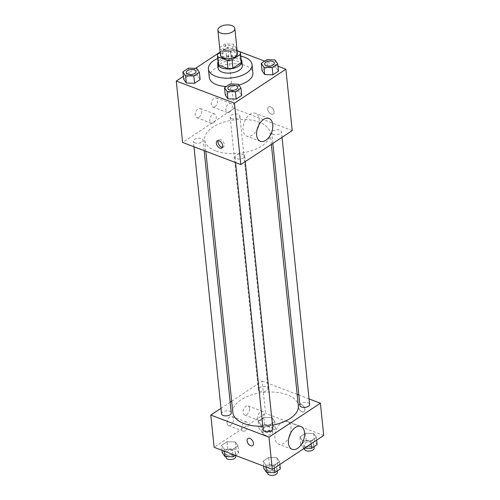 <?xml version="1.0" encoding="UTF-8"?>
<svg xmlns="http://www.w3.org/2000/svg" width="500" height="500" viewBox="0 0 500 500"><rect width="100%" height="100%" fill="white"/><g stroke="black" fill="none" stroke-linecap="round" stroke-linejoin="round"><path stroke-width="0.38" stroke-dasharray="2.5 1.88" d="M220.444 55.194A8.525 4.369 174.1 0 1 228.475 49.975A8.525 4.369 174.1 0 1 237.406 53.438M237.125 50.75L230.688 48.3A11.575 5.931 174.1 0 0 225.775 48.831L220.169 52.531M225.775 48.831L226.631 57.156L218.388 62.6L217.531 54.275M218.269 63.831A11.575 5.931 174.1 0 1 218.388 62.6M226.631 57.156A11.575 5.931 174.1 0 1 231.544 56.625L230.688 48.3M241.3 61.45A11.575 5.931 174.1 0 0 240.875 60.169L231.544 56.625M241.1 59.519A12.181 6.238 -5.9 0 0 220.694 59.188A12.181 6.238 -5.9 0 0 218.069 61.9M218.1 68.056A12.181 6.238 174.1 0 1 221.125 63.35A12.181 6.238 174.1 0 1 234.206 60.581A12.181 6.238 174.1 0 1 242.331 65.55M240.875 60.169L240.019 51.844M217.719 58.506A21.925 11.231 174.1 0 1 240.75 56.125M209.269 77.381A21.925 11.231 174.1 0 1 229.919 63.956A21.925 11.231 174.1 0 1 252.881 72.875M238.894 85.062A21.925 11.231 174.1 0 1 226.269 86.494M237.119 50.681L227.681 47.094L220.125 52.081M195.475 68.362L183.369 76.356M277.987 66.213L264.65 61.144M196.706 68.4L197.456 75.681L200.131 79.594L197.456 75.681L189.219 75.444L183.656 79.125L189.219 75.444L188.469 68.162M223.081 58.756L231.325 58.994L236.887 55.319L234.213 51.406L225.975 51.169L220.413 54.844L223.081 58.756L231.325 58.994L236.887 55.319L234.213 51.406L225.975 51.169L220.413 54.844L223.081 58.756L222.331 51.475L230.569 51.706L236.137 48.031L233.463 44.125L225.225 43.888L219.656 47.562L222.331 51.475M275.069 59.938L275.825 67.219L278.494 71.131L275.825 67.219L267.587 66.988L262.019 70.662L267.587 66.988L266.831 59.7M238.312 84.213L239.069 91.5L241.737 95.406L239.069 91.5L230.831 91.263L225.263 94.938L230.831 91.263L230.075 83.975M274.106 111.719A4.263 2.612 -123.4 0 0 271.919 107.713A4.263 2.612 -123.4 0 0 268.575 106.956A4.263 2.612 -123.4 0 0 268.744 111.95A4.263 2.612 -123.4 0 0 273.275 114.069A4.263 2.612 -123.4 0 0 274.106 111.719A4.263 2.612 56.6 0 1 273.275 114.069A4.263 2.612 56.6 0 1 268.744 111.95A4.263 2.612 56.6 0 1 268.575 106.956A4.263 2.612 56.6 0 1 271.919 107.713A4.263 2.612 56.6 0 1 274.106 111.719M292.219 130.6L234.025 108.481L227.681 47.094M258.694 125.294A12.219 7.356 110.8 0 0 255.5 113.325A12.219 7.356 110.8 0 0 250.081 114.306A12.219 7.356 110.8 0 0 243.219 126.188A12.219 7.356 110.8 0 0 246.819 136.169A12.219 7.356 110.8 0 0 257.156 129.344M222.506 147.231A4.263 2.612 -123.4 0 0 223.487 146.95A4.263 2.612 -123.4 0 0 223.319 141.956A4.263 2.612 -123.4 0 0 218.787 139.838A4.263 2.612 -123.4 0 0 218.144 140.625M214.956 106.625A4.875 2.931 110.8 0 0 217.694 101.888A4.875 2.931 110.8 0 0 216.256 97.912A4.875 2.931 110.8 0 0 211.788 101.425A4.875 2.931 110.8 0 0 212.794 107.019A4.875 2.931 110.8 0 0 214.956 106.625M198.894 117.238A4.875 2.931 110.8 0 0 201.631 112.5A4.875 2.931 110.8 0 0 200.194 108.519A4.875 2.931 110.8 0 0 195.719 112.031A4.875 2.931 110.8 0 0 196.731 117.631A4.875 2.931 110.8 0 0 198.894 117.238M234.025 108.481L182.619 142.431M229.506 112.156A4.875 2.931 -69.2 0 1 227.344 112.55A4.875 2.931 -69.2 0 1 226.337 106.95A4.875 2.931 -69.2 0 1 230.806 103.438A4.875 2.931 -69.2 0 1 232.244 107.419A4.875 2.931 -69.2 0 1 229.506 112.156M213.438 122.769A4.875 2.931 -69.2 0 1 211.281 123.156A4.875 2.931 -69.2 0 1 210.269 117.562A4.875 2.931 -69.2 0 1 214.744 114.05A4.875 2.931 -69.2 0 1 216.175 118.031A4.875 2.931 -69.2 0 1 213.438 122.769M243.056 154.444A4.875 2.494 174.1 0 1 244.694 156.062A4.875 2.494 174.1 0 1 240.1 159.044A4.875 2.494 174.1 0 1 235 157.062A4.875 2.494 174.1 0 1 237.738 154.469A4.875 2.494 174.1 0 1 243.056 154.444M231.781 118.594A4.875 2.494 174.1 0 1 230.15 116.975A4.875 2.494 174.1 0 1 234.737 113.987A4.875 2.494 174.1 0 1 239.838 115.969A4.875 2.494 174.1 0 1 237.106 118.569A4.875 2.494 174.1 0 1 231.781 118.594M195.025 142.869A4.875 2.494 174.1 0 1 193.388 141.25A4.875 2.494 174.1 0 1 197.981 138.262A4.875 2.494 174.1 0 1 203.081 140.25A4.875 2.494 174.1 0 1 200.35 142.844A4.875 2.494 174.1 0 1 195.025 142.869M273.387 134.406A4.875 2.494 174.1 0 1 271.756 132.787A4.875 2.494 174.1 0 1 276.344 129.806A4.875 2.494 174.1 0 1 281.45 131.788A4.875 2.494 174.1 0 1 278.712 134.381A4.875 2.494 174.1 0 1 273.387 134.406M215.7 150.863A32.938 16.875 174.1 0 1 204.656 139.9A32.938 16.875 174.1 0 1 235.688 119.731A32.938 16.875 174.1 0 1 270.181 133.131A32.938 16.875 174.1 0 1 251.694 150.681A32.938 16.875 174.1 0 1 215.7 150.863M232.831 412.519A32.938 16.875 174.1 0 1 263.856 392.35A32.938 16.875 174.1 0 1 298.35 405.744M272.5 425.163A32.938 16.875 174.1 0 1 262.812 426.219M272.863 428.675A4.875 2.494 -5.9 0 0 271.231 427.056A4.875 2.494 -5.9 0 0 265.906 427.081A4.875 2.494 -5.9 0 0 263.169 429.675M259.95 391.206A4.875 2.494 174.1 0 1 258.319 389.588A4.875 2.494 174.1 0 1 262.906 386.6A4.875 2.494 174.1 0 1 268.012 388.581A4.875 2.494 174.1 0 1 265.275 391.181A4.875 2.494 174.1 0 1 259.95 391.206M221.562 413.862A4.875 2.494 174.1 0 1 226.15 410.881A4.875 2.494 174.1 0 1 231.256 412.863M299.925 405.4A4.875 2.494 174.1 0 1 304.519 402.419A4.875 2.494 174.1 0 1 309.619 404.4M220.987 408.312L230.156 402.256M231.669 401.256L262.2 381.094L265.531 413.35L214.125 447.306M309.05 398.906L298.856 395.025M297.181 394.387L262.2 381.094M249.569 408.331A4.875 2.931 110.8 0 0 248.088 405.9A4.875 2.931 110.8 0 0 243.612 409.412A4.875 2.931 110.8 0 0 244.625 415.006A4.875 2.931 110.8 0 0 246.788 414.619A4.875 2.931 110.8 0 0 249.569 408.331M227.075 423.188A4.875 2.931 110.8 0 0 228.556 425.619A4.875 2.931 110.8 0 0 230.719 425.225A4.875 2.931 110.8 0 0 233.456 420.487A4.875 2.931 110.8 0 0 232.019 416.512A4.875 2.931 110.8 0 0 228.538 418.194A4.875 2.931 110.8 0 0 227.075 423.188M276.919 457.756L279.587 461.669L274.025 465.344L265.788 465.106L263.113 461.194L268.675 457.519L276.919 457.756L268.675 457.519L263.113 461.194L265.788 465.106L274.025 465.344L279.587 461.669L276.919 457.756L277.669 465.037L269.431 464.806L263.863 468.481M313.675 433.481L316.344 437.394L310.781 441.069L302.544 440.831L299.869 436.919L305.431 433.244L313.675 433.481L305.431 433.244L299.869 436.919L302.544 440.831L310.781 441.069L316.344 437.394L313.675 433.481L314.425 440.763L306.188 440.525L300.619 444.206L303.294 448.113L304.525 448.15M272.062 417.663L274.738 421.575L269.169 425.25L260.931 425.019L258.263 421.106L263.825 417.431L272.062 417.663L263.825 417.431L258.263 421.106L260.931 425.019L269.169 425.25L274.738 421.575L272.062 417.663L272.819 424.95L264.575 424.712L259.012 428.387L261.688 432.3L269.925 432.537L275.487 428.862L272.819 424.95M323.725 435.469L265.531 413.35M224.175 449.294L221.506 445.381L227.069 441.706L235.306 441.944L237.981 445.85L232.413 449.531L224.175 449.294L232.413 449.531L237.981 445.85L235.306 441.944L227.069 441.706L221.506 445.381L224.175 449.294L224.375 451.2M261.331 420.144A4.875 2.931 -69.2 0 1 259.175 420.538A4.875 2.931 -69.2 0 1 258.163 414.944A4.875 2.931 -69.2 0 1 262.631 411.431A4.875 2.931 -69.2 0 1 264.069 415.412A4.875 2.931 -69.2 0 1 261.331 420.144M245.269 430.756A4.875 2.931 -69.2 0 1 243.106 431.15A4.875 2.931 -69.2 0 1 242.1 425.55A4.875 2.931 -69.2 0 1 246.569 422.038A4.875 2.931 -69.2 0 1 248.006 426.019A4.875 2.931 -69.2 0 1 245.269 430.756M301.3 404.456A4.263 2.612 -123.4 0 0 299.331 404.538A4.263 2.612 -123.4 0 0 299.5 409.538A4.263 2.612 -123.4 0 0 304.025 411.656A4.263 2.612 -123.4 0 0 304.538 407.975A4.263 2.612 -123.4 0 0 301.3 404.456A4.263 2.612 56.6 0 1 304.531 407.975A4.263 2.612 56.6 0 1 304.025 411.656A4.263 2.612 56.6 0 1 299.494 409.538A4.263 2.612 56.6 0 1 299.325 404.538A4.263 2.612 56.6 0 1 301.3 404.456M290.519 433.281A12.219 7.356 110.8 0 0 287.325 421.312A12.219 7.356 110.8 0 0 278.6 425.531A12.219 7.356 110.8 0 0 274.925 438.056A12.219 7.356 110.8 0 0 278.644 444.156A12.219 7.356 110.8 0 0 288.981 437.331M252.619 445.606L252.625 445.606A4.263 2.612 -123.4 0 0 252.625 445.606A4.263 2.612 -123.4 0 0 252.45 440.606A4.263 2.612 -123.4 0 0 247.925 438.494L247.919 438.494M280.344 468.95L277.669 465.037M268.888 470.838A4.875 2.494 174.1 0 1 267.256 469.219A4.875 2.494 174.1 0 1 271.85 466.231A4.875 2.494 174.1 0 1 276.95 468.212A4.875 2.494 174.1 0 1 274.212 470.812A4.875 2.494 174.1 0 1 268.888 470.838M269.431 464.806L268.675 457.519M263.619 466.119L263.113 461.194M265.981 467.013L265.788 465.106M274.312 468.106L274.025 465.344M279.875 464.431L279.587 461.669M267.688 473.381A4.875 2.494 174.1 0 1 272.275 470.394A4.875 2.494 174.1 0 1 277.381 472.375M317.1 444.675L314.425 440.763M305.65 446.562A4.875 2.494 174.1 0 1 304.012 444.938A4.875 2.494 174.1 0 1 308.606 441.956A4.875 2.494 174.1 0 1 313.706 443.938A4.875 2.494 174.1 0 1 310.969 446.538A4.875 2.494 174.1 0 1 305.65 446.562M306.188 440.525L305.431 433.244M300.619 444.206L299.869 436.919M303.294 448.113L302.544 440.831M311.069 443.831L310.781 441.069M316.631 440.156L316.344 437.394M304.444 449.1A4.875 2.494 174.1 0 1 309.031 446.119A4.875 2.494 174.1 0 1 314.137 448.1M235.35 455.369L238.731 453.137L236.062 449.225L227.819 448.988L222.256 452.663M227.281 455.025A4.875 2.494 174.1 0 1 225.65 453.4A4.875 2.494 174.1 0 1 230.238 450.419A4.875 2.494 174.1 0 1 235.344 452.4A4.875 2.494 174.1 0 1 232.606 454.994A4.875 2.494 174.1 0 1 227.281 455.025M236.062 449.225L235.306 441.944M227.819 448.988L227.069 441.706M222.013 450.3L221.506 445.381M232.925 454.45L232.413 449.531M238.731 453.137L237.981 445.85M226.081 457.562A4.875 2.494 174.1 0 1 230.669 454.581A4.875 2.494 174.1 0 1 235.769 456.562M264.037 430.744A4.875 2.494 174.1 0 1 262.406 429.125A4.875 2.494 174.1 0 1 266.994 426.144A4.875 2.494 174.1 0 1 272.1 428.125A4.875 2.494 174.1 0 1 269.363 430.719A4.875 2.494 174.1 0 1 264.037 430.744M264.575 424.712L263.825 417.431M259.012 428.387L258.263 421.106M261.688 432.3L260.931 425.019M269.925 432.537L269.169 425.25M275.487 428.862L274.738 421.575M264.469 434.906A4.875 2.494 174.1 0 1 262.838 433.288A4.875 2.494 174.1 0 1 267.425 430.306A4.875 2.494 174.1 0 1 272.525 432.287A4.875 2.494 174.1 0 1 269.794 434.881A4.875 2.494 174.1 0 1 264.469 434.906M227.9 88.375A4.875 2.494 174.1 0 1 232.494 85.406A4.875 2.494 174.1 0 1 237.594 87.375M239.069 91.5L230.831 91.263M264.656 64.094A4.875 2.494 174.1 0 1 269.25 61.131A4.875 2.494 174.1 0 1 274.35 63.094M275.825 67.219L267.587 66.988M186.294 72.556A4.875 2.494 174.1 0 1 190.881 69.594A4.875 2.494 174.1 0 1 195.987 71.556M197.456 75.681L189.219 75.444M224.681 49.919A4.875 2.494 174.1 0 1 223.05 48.3A4.875 2.494 174.1 0 1 227.638 45.312A4.875 2.494 174.1 0 1 232.744 47.294A4.875 2.494 174.1 0 1 230.006 49.894A4.875 2.494 174.1 0 1 224.681 49.919M234.213 51.406L233.463 44.125M225.975 51.169L225.225 43.888M220.413 54.844L219.656 47.562M231.325 58.994L230.569 51.706M236.887 55.319L236.137 48.031M224.681 49.887A4.875 2.494 174.1 0 1 223.044 48.263A4.875 2.494 174.1 0 1 227.638 45.281A4.875 2.494 174.1 0 1 232.738 47.263A4.875 2.494 174.1 0 1 230.006 49.862A4.875 2.494 174.1 0 1 224.681 49.887M269.031 118.469L255.5 113.325M260.35 141.312L246.819 136.169M221.869 148.019L223.487 146.95M217.169 140.906L218.787 139.838M212.794 107.019L227.344 112.55M216.256 97.912L230.806 103.438M196.731 117.631L211.281 123.156M200.194 108.519L214.744 114.05M271.344 144.388L270.181 133.131M205.831 151.256L204.656 139.9M235 157.062L235.569 162.562M244.694 156.062L245.263 161.612M268.012 388.581L239.838 115.969M258.319 389.588L230.15 116.975M204.156 150.619L203.081 140.25M193.956 146.744L193.388 141.25M282.025 137.338L281.45 131.788M272.85 143.394L271.756 132.787M244.625 415.006L259.175 420.538M248.088 405.9L262.631 411.431M228.556 425.619L243.106 431.15M232.019 416.512L246.569 422.038M300.856 426.456L287.325 421.312M292.175 449.3L278.644 444.156M277.238 471L276.95 468.212M267.587 472.419L267.256 469.219M313.994 446.725L313.706 443.938M304.356 448.263L304.012 444.938M235.662 455.487L235.344 452.4M225.981 456.606L225.65 453.4M272.525 432.287L272.1 428.125M262.838 433.288L262.406 429.125"/><path stroke-width="0.75" d="M220.719 33.056A8.525 4.369 174.1 0 1 217.862 30.219A8.525 4.369 174.1 0 1 225.894 25A8.525 4.369 174.1 0 1 234.825 28.469A8.525 4.369 174.1 0 1 230.037 33.013A8.525 4.369 174.1 0 1 220.719 33.056M234.825 28.469L237.406 53.438A8.525 4.369 174.1 0 1 232.619 57.981A8.525 4.369 174.1 0 1 223.3 58.031A8.525 4.369 174.1 0 1 220.444 55.194L217.862 30.219M240.438 53.125L241.3 61.45A11.575 5.931 174.1 0 1 241.181 62.681L232.938 68.125L232.075 59.806L240.319 54.363A11.575 5.931 174.1 0 0 240.438 53.125A11.575 5.931 174.1 0 0 240.019 51.844L237.125 50.75M220.169 52.531L217.531 54.275A11.575 5.931 174.1 0 0 217.413 55.506A11.575 5.931 174.1 0 0 217.831 56.788L227.162 60.331A11.575 5.931 174.1 0 0 232.075 59.806M217.831 56.788L218.694 65.113L228.025 68.656L227.162 60.331M218.694 65.113A11.575 5.931 174.1 0 1 218.269 63.831L217.413 55.506M232.938 68.125A11.575 5.931 174.1 0 1 228.025 68.656M218.069 61.9A12.181 6.238 -5.9 0 0 217.669 63.894A12.181 6.238 -5.9 0 0 230.425 68.85A12.181 6.238 -5.9 0 0 241.9 61.388A12.181 6.238 -5.9 0 0 241.1 59.519M241.9 61.388L242.331 65.55A12.181 6.238 174.1 0 1 235.494 72.044A12.181 6.238 174.1 0 1 222.181 72.106A12.181 6.238 174.1 0 1 218.1 68.056L217.669 63.894M241.181 62.681L240.319 54.363M240.75 56.125A21.925 11.231 174.1 0 1 252.025 64.55A21.925 11.231 174.1 0 1 239.713 76.231A21.925 11.231 174.1 0 1 215.756 76.35A21.925 11.231 174.1 0 1 208.406 69.056A21.925 11.231 174.1 0 1 217.719 58.506M226.269 86.494A21.925 11.231 174.1 0 1 216.619 84.675A21.925 11.231 174.1 0 1 209.269 77.381L208.406 69.056M252.025 64.55L252.881 72.875A21.925 11.231 174.1 0 1 238.894 85.062M220.125 52.081L195.475 68.362M183.369 76.356L176.275 81.044L234.469 103.162L285.875 69.212L277.987 66.213M264.65 61.144L237.119 50.681M182.9 71.838L183.656 79.125L186.325 83.031L194.569 83.269L200.131 79.594L199.381 72.312L196.706 68.4L188.469 68.162L182.9 71.838L185.575 75.75L193.812 75.987L199.381 72.312M261.269 63.375L262.019 70.662L264.694 74.569L272.931 74.806L278.494 71.131L277.744 63.85L275.069 59.938L266.831 59.7L261.269 63.375L263.938 67.287L272.181 67.525L277.744 63.85M224.513 87.656L225.263 94.938L227.938 98.85L236.175 99.087L241.737 95.406L240.987 88.125L238.312 84.213L230.075 83.975L224.513 87.656L227.181 91.562L235.425 91.8L240.987 88.125M176.275 81.044L182.619 142.431L240.812 164.556L292.219 130.6L285.875 69.212M263.612 119.45A12.219 7.356 -69.2 0 1 269.031 118.469A12.219 7.356 -69.2 0 1 271.562 132.5A12.219 7.356 -69.2 0 1 260.35 141.312A12.219 7.356 -69.2 0 1 256.744 131.331A12.219 7.356 -69.2 0 1 263.612 119.45M240.812 164.556L234.469 103.162M257.156 129.344A12.219 7.356 110.8 0 0 258.694 125.294M216.337 143.256A4.263 2.612 56.6 0 1 217.169 140.906A4.263 2.612 56.6 0 1 221.7 143.025A4.263 2.612 56.6 0 1 221.869 148.019A4.263 2.612 56.6 0 1 218.525 147.262A4.263 2.612 56.6 0 1 216.337 143.256M218.144 140.625A4.263 2.612 -123.4 0 0 217.956 142.188A4.263 2.612 -123.4 0 0 222.506 147.231M262.812 426.219A32.938 16.875 174.1 0 1 243.869 423.475A32.938 16.875 174.1 0 1 232.831 412.519L205.831 151.256M271.344 144.388L298.35 405.744A32.938 16.875 174.1 0 1 272.5 425.163M235.569 162.562L263.169 429.675A4.875 2.494 -5.9 0 0 268.275 431.656A4.875 2.494 -5.9 0 0 272.863 428.675L245.263 161.612M204.156 150.619L231.256 412.863A4.875 2.494 174.1 0 1 228.519 415.456A4.875 2.494 174.1 0 1 223.194 415.481A4.875 2.494 174.1 0 1 221.562 413.862L193.956 146.744M282.025 137.338L309.619 404.4A4.875 2.494 174.1 0 1 306.887 406.994A4.875 2.494 174.1 0 1 301.562 407.025A4.875 2.494 174.1 0 1 299.925 405.4L272.85 143.394M210.787 415.05L268.988 437.169L320.394 403.212L323.725 435.469L272.319 469.425L214.125 447.306L210.787 415.05L220.987 408.312M230.156 402.256L231.669 401.256M320.394 403.212L309.05 398.906M298.856 395.025L297.181 394.387M288.456 443.2A12.219 7.356 -69.2 0 1 292.125 430.675A12.219 7.356 -69.2 0 1 300.856 426.456A12.219 7.356 -69.2 0 1 303.387 440.494A12.219 7.356 -69.2 0 1 292.175 449.3A12.219 7.356 -69.2 0 1 288.456 443.2M272.319 469.425L268.988 437.169M247.925 438.494A4.263 2.612 -123.4 0 0 247.419 442.169A4.263 2.612 -123.4 0 0 250.65 445.688A4.263 2.612 56.6 0 1 247.413 442.175A4.263 2.612 56.6 0 1 247.919 438.494A4.263 2.612 56.6 0 1 252.45 440.613A4.263 2.612 56.6 0 1 252.619 445.606A4.263 2.612 56.6 0 1 250.65 445.694A4.263 2.612 -123.4 0 0 252.619 445.606M288.981 437.331A12.219 7.356 110.8 0 0 290.519 433.281M263.619 466.119L263.863 468.481L266.537 472.394L274.775 472.625L280.344 468.95L279.875 464.431M266.537 472.394L265.981 467.013M274.775 472.625L274.312 468.106M277.238 471L277.381 472.375A4.875 2.494 174.1 0 1 274.644 474.975A4.875 2.494 174.1 0 1 269.319 475A4.875 2.494 174.1 0 1 267.688 473.381L267.587 472.419M304.525 448.15L311.531 448.35L317.1 444.675L316.631 440.156M311.531 448.35L311.069 443.831M313.994 446.725L314.137 448.1A4.875 2.494 174.1 0 1 311.4 450.7A4.875 2.494 174.1 0 1 306.075 450.725A4.875 2.494 174.1 0 1 304.444 449.1L304.356 448.263M222.013 450.3L222.256 452.663L224.931 456.575L233.169 456.812L235.35 455.369M224.931 456.575L224.375 451.2M233.169 456.812L232.925 454.45M235.662 455.487L235.769 456.562A4.875 2.494 174.1 0 1 233.038 459.156A4.875 2.494 174.1 0 1 227.712 459.188A4.875 2.494 174.1 0 1 226.081 457.562L225.981 456.606M237.594 87.356L237.594 87.387A4.875 2.494 174.1 0 1 237.594 87.387A4.875 2.494 174.1 0 1 234.862 89.987A4.875 2.494 174.1 0 1 229.537 90.013A4.875 2.494 174.1 0 1 227.9 88.387A4.875 2.494 174.1 0 1 227.9 88.375L227.9 88.356A4.875 2.494 174.1 0 1 232.488 85.375A4.875 2.494 174.1 0 1 237.594 87.356A4.875 2.494 174.1 0 1 234.856 89.95A4.875 2.494 174.1 0 1 229.531 89.981A4.875 2.494 174.1 0 1 227.9 88.356M225.263 94.938L227.938 98.85L227.181 91.562M227.938 98.85L236.175 99.087L235.425 91.8M236.175 99.087L241.737 95.406M266.294 65.738A4.875 2.494 174.1 0 1 264.656 64.112A4.875 2.494 174.1 0 1 264.656 64.094A4.875 2.494 174.1 0 1 269.244 61.094A4.875 2.494 174.1 0 1 274.35 63.081A4.875 2.494 174.1 0 1 274.35 63.113A4.875 2.494 174.1 0 1 271.619 65.706A4.875 2.494 174.1 0 1 266.294 65.738M262.019 70.662L264.694 74.569L263.938 67.287M264.694 74.569L272.931 74.806L272.181 67.525M272.931 74.806L278.494 71.131M274.35 63.113L274.35 63.081A4.875 2.494 174.1 0 1 271.613 65.675A4.875 2.494 174.1 0 1 266.288 65.7A4.875 2.494 174.1 0 1 264.656 64.081L264.656 64.112M195.981 71.537L195.987 71.575A4.875 2.494 174.1 0 1 195.987 71.575A4.875 2.494 174.1 0 1 193.25 74.169A4.875 2.494 174.1 0 1 187.925 74.194A4.875 2.494 174.1 0 1 186.294 72.575A4.875 2.494 174.1 0 1 186.294 72.556L186.287 72.544A4.875 2.494 174.1 0 1 190.881 69.556A4.875 2.494 174.1 0 1 195.981 71.537A4.875 2.494 174.1 0 1 193.25 74.138A4.875 2.494 174.1 0 1 187.925 74.162A4.875 2.494 174.1 0 1 186.287 72.544M183.656 79.125L186.325 83.031L185.575 75.75M186.325 83.031L194.569 83.269L193.812 75.987M194.569 83.269L200.131 79.594"/></g></svg>

